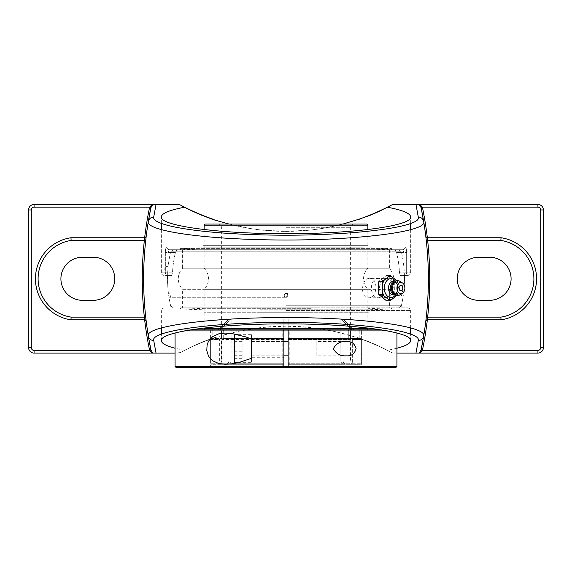 <?xml version="1.0" encoding="UTF-8"?>
<svg xmlns="http://www.w3.org/2000/svg" width="572" height="572" viewBox="0 0 572 572"><rect width="100%" height="100%" fill="white"/><g stroke="black" fill="none" stroke-linecap="round" stroke-linejoin="round"><path stroke-width="0.43" stroke-dasharray="2.86 2.15" d="M427.184 319.82L501.051 319.82A41.463 41.463 0 0 0 501.051 237.752L427.184 237.752M423.68 221.578A350.729 350.729 0 0 1 425.825 236.551M426.29 316.981L426.119 318.511M146.175 236.551A350.729 350.729 0 0 1 148.32 221.578M144.816 237.752L70.949 237.752A41.463 41.463 0 0 0 70.949 319.82L144.816 319.82M145.881 239.053L146.06 237.487M145.96 319.219L145.71 316.981M148.32 335.986A350.729 350.729 0 0 1 146.175 321.021M405.083 247.011C406.056 247.276 406.578 249.07 406.649 252.395C406.578 249.077 406.056 247.283 405.083 247.011A2.696 2.574 90 0 1 402.509 249.707L404.039 252.395L402.509 249.707L169.491 249.707A2.696 2.574 -90 0 1 166.917 247.011C165.944 247.276 165.422 249.07 165.351 252.395C165.422 249.077 165.944 247.283 166.917 247.011A2.696 2.574 -90 0 0 169.491 249.707L176.97 249.707L175.44 252.395L176.97 249.707L169.491 249.707L167.961 252.395L169.491 249.707L402.509 249.707A2.696 2.574 90 0 0 405.083 247.011L166.917 247.011L405.083 247.011M167.961 275.554L164.035 275.554L171.621 275.554L172.487 272.858L171.621 275.554L167.961 275.554L167.961 272.858L167.961 275.554A2.696 2.603 90 0 1 165.351 272.858L167.961 272.858L167.961 252.395L165.351 252.395L167.961 252.395L167.961 272.858L172.487 272.858A113.664 113.664 0 0 1 175.44 252.395A113.664 113.664 0 0 0 172.487 272.858L165.351 272.858A2.696 2.603 -90 0 0 167.961 275.554M395.03 249.707L396.56 252.395L395.03 249.707L402.509 249.707L286 249.707L395.03 249.707M400.379 275.554L407.965 275.554L400.379 275.554L399.513 272.858L400.379 275.554L404.425 275.554L400.379 275.554M171.621 275.554L167.575 275.554L171.621 275.554M176.97 249.707L286 249.707L176.97 249.707M396.56 252.395A113.664 113.664 0 0 1 399.513 272.858A113.664 113.664 0 0 0 396.56 252.395L406.649 252.395L404.039 252.395L404.039 272.858L406.649 272.858L406.649 252.395L406.649 272.858L410.66 272.858L406.649 272.858A2.696 2.603 -90 0 1 404.039 275.554L404.039 272.858L404.039 275.554A2.696 2.603 90 0 0 406.649 272.858L399.513 272.858L404.039 272.858L404.039 252.395L396.56 252.395M229.115 224.074L249.528 228.414L261.626 230.073L286 231.395L310.374 230.073L322.472 228.414L342.885 224.074M396.932 353.096L391.713 352.595A5.47 5.47 0 0 1 391.427 352.459A5.47 5.47 0 0 0 393.994 353.096L537.93 353.096A5.47 5.47 0 0 0 543.4 347.626L543.4 209.945A5.47 5.47 0 0 0 537.93 204.469L393.994 204.469A5.47 5.47 0 0 0 391.427 205.112A224.574 224.574 0 0 1 180.573 205.112A5.47 5.47 0 0 0 178.006 204.469L34.07 204.469A5.47 5.47 0 0 0 28.6 209.945L28.6 347.626A5.47 5.47 0 0 0 34.07 353.096L178.006 353.096A5.47 5.47 0 0 0 180.573 352.459A5.47 5.47 0 0 1 180.287 352.595L175.068 353.096M286 307.865L407.965 307.865L286 307.865M396.932 348.248L387.458 350.336L374.731 344.244L359.037 338.023L334.198 331.402L310.374 327.499L286 326.169L261.626 327.499L237.802 331.402L212.963 338.023L197.268 344.244L184.542 350.336L175.068 348.248M359.037 338.381A224.574 224.574 0 0 1 391.427 352.459A224.574 224.574 0 0 0 180.573 352.459A224.574 224.574 0 0 1 212.963 338.381M489.553 300.321A21.543 21.543 0 0 0 511.089 278.786A21.543 21.543 0 0 0 489.553 257.243L478.778 257.243A21.543 21.543 0 0 0 457.243 278.786A21.543 21.543 0 0 0 478.778 300.321L489.553 300.321M93.222 300.321A21.543 21.543 0 0 0 114.757 278.786A21.543 21.543 0 0 0 93.222 257.243L82.447 257.243A21.543 21.543 0 0 0 60.911 278.786A21.543 21.543 0 0 0 82.447 300.321L93.222 300.321M184.542 350.336L180.287 352.595A224.574 224.574 0 0 1 212.963 338.023M359.037 338.023A224.574 224.574 0 0 1 391.713 352.595L387.458 350.336M386.679 278.392L388.588 278.786C395.795 281.238 393.865 298.377 386.314 297.776C377.305 298.362 377.692 277.799 386.679 278.392L369.769 278.392C360.961 277.813 359.809 298.362 368.69 297.776C377.499 298.362 378.65 277.813 369.769 278.392M359.037 219.541A224.574 224.574 0 0 0 369.998 215.344M382.11 209.91A224.574 224.574 0 0 0 387.458 207.228M202.002 215.344A224.574 224.574 0 0 0 212.963 219.541M378.214 278.392A9.695 6.857 90 0 0 371.364 288.088A9.695 6.857 90 0 0 378.214 297.776A9.695 6.857 90 0 0 385.07 288.088A9.695 6.857 90 0 0 378.214 278.392L386.386 278.392A9.695 6.857 90 0 0 379.529 288.088A9.695 6.857 90 0 0 386.386 297.776A9.695 6.857 90 0 0 393.236 288.088A9.695 6.857 90 0 0 386.386 278.392M378.592 283.419A11.969 8.466 -90 0 1 379.629 280.873L386.529 275.361L394.322 281.724L397.905 281.724L396.918 280.802M394.322 281.724L394.322 294.451L397.905 294.451L397.905 281.724M394.322 294.451L386.529 300.808M396.918 295.367L397.905 294.451M393.136 280.873A11.969 8.466 -90 0 1 394.179 283.419M394.179 292.75A11.969 8.466 -90 0 1 393.136 295.295M387.423 299.964A11.969 8.466 -90 0 1 385.342 299.964M379.629 295.295A11.969 8.466 -90 0 1 378.592 292.75M385.342 276.204A11.969 8.466 -90 0 1 387.423 276.204M395.645 281.36A9.438 6.678 -90 0 1 397.547 286.551A9.438 6.678 -90 0 1 397.633 288.088A9.438 6.678 -90 0 1 397.547 289.618A9.438 6.678 -90 0 1 395.645 294.816M396.746 280.852A11.697 8.273 -90 0 1 398.048 284.177M398.048 291.999A11.697 8.273 -90 0 1 396.746 295.324M398.048 292.75A11.969 8.466 -90 0 1 397.004 295.295M397.004 280.873A11.969 8.466 -90 0 1 398.048 283.419M394.759 282.039A6.499 4.597 -90 0 1 395.037 282.21A6.499 4.597 -90 0 1 397.604 287.03A6.499 4.597 -90 0 1 397.662 288.088A6.499 4.597 -90 0 1 397.604 289.139A6.499 4.597 -90 0 1 395.037 293.958A6.499 4.597 -90 0 1 394.759 294.13M394.315 282.339A5.741 4.061 -90 0 1 396.053 282.897A5.741 4.061 -90 0 1 398.377 288.088A5.741 4.061 -90 0 1 396.053 293.279A5.741 4.061 -90 0 1 394.315 293.829M393.443 283.111A5.741 4.061 -90 0 1 395.474 282.339A5.741 4.061 -90 0 1 399.535 288.088A5.741 4.061 -90 0 1 395.474 293.829A5.741 4.061 -90 0 1 393.443 293.057M399.907 281.331A7.386 5.22 -90 0 1 403.017 288.088A7.386 5.22 -90 0 1 399.907 294.845M242.921 339.067L242.921 358.294L242.921 339.067L234.305 339.067L234.305 358.294L234.305 339.067M234.305 341.648L242.921 341.648M234.305 351.258L242.921 351.258M234.305 358.294L242.921 358.294M234.305 355.712L242.921 355.712M234.305 346.103L242.921 346.103M251.537 341.763L251.537 355.841L251.537 341.763M316.159 355.598L316.159 341.52L316.159 355.598M234.305 362.684L234.305 334.677M251.537 362.205L251.537 334.677L251.537 362.205M387.544 330.909L184.456 330.909M190.683 329.837L176.147 329.837L190.683 329.837M283.848 366.452L210.61 366.452L282.768 366.452L283.848 367.524L283.848 319.062L283.848 329.837L282.768 330.909L210.61 330.909L283.848 330.909L283.848 329.837L222.773 329.837L288.152 329.837L288.152 319.062L288.152 361.068L288.152 319.062L288.152 330.909L288.152 329.837L362.469 329.837L209.531 329.837L360.281 329.837L288.152 329.837L289.232 330.909L289.232 366.452L361.39 366.452L362.469 367.531L288.152 367.531L288.152 329.837L366.774 329.837L205.226 329.837L381.317 329.837M175.068 332.983L175.068 330.909L176.147 329.837M175.068 366.452L396.932 366.452M288.152 348.684L288.152 341.52L288.152 348.684M362.469 367.531L176.147 367.531M283.848 367.524L209.531 367.531L283.848 367.531M283.848 357.729L283.848 339.632L283.848 357.729L251.537 357.729L251.537 339.632L251.537 357.729M289.232 366.452L288.152 367.524M288.152 330.909L348.291 330.909L348.291 338.452L348.291 330.909L349.227 329.837L348.291 330.909L288.152 330.909L288.152 338.452L349.249 338.452L288.152 338.452L288.152 339.525L350.186 339.525L349.249 338.452L288.152 338.452L349.249 338.452L350.186 339.525L288.152 339.525L288.152 330.909L361.39 330.909L361.39 366.452L288.152 366.452M362.469 329.837L361.39 330.909L289.232 330.909M282.768 366.452L282.768 330.909M209.531 367.531L210.61 366.452L210.61 330.909L209.531 329.837M251.537 339.06L251.537 358.301M251.537 364.3L225.747 364.3M311.261 312.24L204.147 312.24L311.261 312.24M260.396 312.24L368.947 312.24L260.396 312.24M311.261 308.716L204.147 308.716L311.261 308.716M318.068 307.865L182.096 307.865L318.068 307.865M318.575 307.865L180.452 307.865L318.575 307.865M253.425 308.959L391.548 308.959L253.425 308.959M260.396 309.767L368.947 309.767L260.396 309.767M209.717 245.331L367.853 245.331L209.717 245.331M363.299 245.331L203.053 245.331L363.299 245.331M209.717 248.856L367.853 248.856L209.717 248.856M189.168 249.707L389.904 249.707L189.168 249.707M187.637 249.707L391.548 249.707L187.637 249.707M384.363 248.613L180.452 248.613L384.363 248.613M363.299 247.798L203.053 247.798L363.299 247.798M204.147 229.572L204.147 268.232L367.853 268.232L204.147 268.232A15.079 15.079 0 0 1 204.147 289.339L367.853 289.339L204.147 289.339L204.147 327.999M367.853 225.153L204.147 225.153M220.62 329.837L221.557 330.909L221.557 338.452L221.557 330.909L220.62 329.837L211.719 329.837L220.62 329.837M211.719 329.837A1.08 1.08 0 0 1 212.798 330.909L221.557 330.909L212.798 330.909L212.798 338.452L221.557 338.452L220.592 338.452L219.662 339.525L210.61 339.525L219.662 339.525L220.592 338.452L211.69 338.452L221.557 338.452L212.798 338.452M220.027 329.837L222.773 329.837L220.027 329.837L231.145 319.062L220.027 329.837M283.848 329.837L283.848 338.452L222.751 338.452L221.814 339.525L283.848 339.525L283.848 338.452L283.848 339.525L221.814 339.525L222.751 338.452L283.848 338.452L283.848 330.909L223.709 330.909L222.773 329.837L223.709 330.909L223.709 338.452L222.751 338.452L283.848 338.452L223.709 338.452L223.709 330.909L283.848 330.909M351.38 329.837L350.443 330.909L351.38 329.837M351.408 338.452L352.338 339.525L361.39 339.525L352.338 339.525L351.408 338.452L360.31 338.452L350.443 338.452L350.443 330.909L350.443 338.452L351.408 338.452M283.848 363.22L283.848 339.525L283.848 363.942L283.848 363.22L221.814 363.22L222.751 364.3L229.029 364.2L230.459 363.184L231.131 361.375L231.145 319.062L228.993 319.062L217.875 329.837L228.993 319.062L228.993 361.068L228.993 319.062L231.145 319.062L231.131 361.375L230.459 363.184L229.029 364.2L222.751 364.3L283.848 364.3L283.848 363.22L283.848 364.3L222.751 364.3L221.814 363.22L221.814 339.525L221.814 363.22L283.848 363.22M283.848 319.062L283.848 361.068L283.848 319.062L288.152 319.062L283.848 319.062M226.19 364.3L228.078 363.456L228.993 361.068L228.307 363.184L226.877 364.2L218.147 364.3L226.19 364.3M219.662 363.22L220.592 364.3L219.662 363.22L219.662 339.525L219.662 363.22L210.61 363.22L219.662 363.22M340.855 319.062L351.973 329.837L340.855 319.062L340.855 361.068L340.855 319.062L343.007 319.062L354.125 329.837L343.007 319.062L340.855 319.062M343.65 364.3L341.77 363.456L340.855 361.068L341.327 362.863L342.642 364.078L349.249 364.3L288.152 364.3L288.152 363.22L288.152 364.3L343.65 364.3M350.186 363.22L349.249 364.3L350.186 363.22L350.186 339.525L350.186 363.22L288.152 363.22L350.186 363.22M343.007 361.068L343.007 319.062L343.021 361.375L343.922 363.456L345.81 364.3L343.922 363.456L343.007 361.068L350.622 361.068L343.007 361.068M351.408 364.3L345.81 364.3L351.408 364.3L352.338 363.22L351.408 364.3L360.31 364.3L351.408 364.3M352.338 339.525L352.338 363.22L352.338 339.525M350.443 338.452L359.202 338.452L350.443 338.452M288.152 339.525L288.152 363.942L288.152 339.525M218.147 224.074L353.853 224.074L218.147 224.074A3.232 3.232 0 0 1 221.378 227.306L221.378 361.068L228.993 361.068L221.378 361.068A3.232 3.232 0 0 1 218.147 364.3M345.81 364.3L353.853 364.3L345.81 364.3M352.338 363.22L361.39 363.22L352.338 363.22M349.249 364.3L288.152 364.3L349.249 364.3M220.592 364.3L211.69 364.3L220.592 364.3M205.226 224.074L366.774 224.074M204.147 328.757L367.853 328.757M286 249.707L173.309 249.707L286 249.707M182.611 249.707L182.611 268.232L389.389 268.232L182.611 268.232A15.079 15.079 0 0 0 182.611 289.339L389.389 289.339L182.611 289.339L182.611 307.865M286 297.283L168.983 297.283L286 297.283C285.106 297.49 284.391 296.782 283.869 295.152C284.742 300.565 291.413 293.894 286 293.021L403.61 293.021L168.39 293.021L286 293.021L283.869 295.152L286 293.021C286.894 292.828 287.602 293.543 288.131 295.152L286 297.283C283.247 295.86 283.247 294.444 286 293.021L288.131 295.152L286 297.283C286.894 297.49 287.609 296.782 288.131 295.152L286 293.021C285.106 292.828 284.398 293.543 283.869 295.152L286 297.283M286 305.77L401.351 305.77L286 305.77M170.871 306.721A118.468 118.468 0 0 1 168.983 297.283A2.152 2.152 0 0 0 170.821 295.152A2.152 2.152 0 0 0 168.39 293.021A118.468 118.468 0 0 1 167.739 271.822A2.738 2.738 0 0 1 164.793 269.09A2.738 2.738 0 0 1 168.175 266.43L167.739 271.822L168.175 266.43A118.468 118.468 0 0 1 170.649 251.802L401.351 251.802L170.649 251.802L173.309 249.707M398.691 249.707L401.351 251.802A118.468 118.468 0 0 1 403.61 293.021L168.668 293L403.332 293L401.179 295.152L403.017 297.283A118.468 118.468 0 0 1 401.129 306.721M175.44 252.395L167.961 252.395L175.44 252.395M165.351 252.395L165.351 272.858L161.34 272.858L165.351 272.858L165.351 252.395M286 310.553L410.66 310.553L286 310.553M350.443 330.909L359.202 330.909L350.443 330.909M231.145 361.068L283.848 361.068L231.145 361.068M286 227.306L350.622 227.306L286 227.306M288.152 361.068L340.855 361.068L288.152 361.068M161.34 229.608L161.34 272.858C160.66 273.53 161.561 274.424 164.035 275.554M410.66 229.601L410.66 272.858C411.339 273.53 410.439 274.424 407.965 275.554M410.66 223.373L410.66 216.952M161.34 223.373L161.34 216.952M161.34 327.963L161.34 310.553C160.668 309.874 161.561 308.98 164.035 307.865M410.66 327.963L410.66 310.553C411.332 309.874 410.439 308.98 407.965 307.865M410.66 340.619L410.66 334.205M161.34 340.619L161.34 334.205M386.314 297.776L368.69 297.776M167.575 275.554A118.468 118.468 0 0 0 171.15 307.85M400.85 307.85A118.468 118.468 0 0 0 404.425 275.554M378.214 297.776L386.386 297.776M397.604 289.139L397.547 289.618M396.053 293.279L395.037 293.958M394.387 293.829L395.474 293.829M394.387 282.339L395.474 282.339M396.053 282.897L395.037 282.21M397.604 287.03L397.547 286.551M251.537 355.841L283.848 355.841M346.253 355.841L316.159 355.841M251.537 341.52L283.848 341.52M346.253 341.52L316.159 341.52M238.102 362.684L251.537 362.684M238.102 334.677L251.537 334.677M395.853 329.837L396.932 330.909L396.932 332.983M225.747 333.061L251.537 333.061M251.537 339.632L283.848 339.632M182.096 307.865L204.147 308.716L204.147 312.24M389.904 307.865L367.853 308.716L367.853 312.24M180.452 307.865L180.452 308.959L203.053 309.767L203.053 312.24M391.548 307.865L391.548 308.959L368.947 309.767L368.947 312.24M389.904 249.707L367.853 248.856L367.853 245.331M182.096 249.707L204.147 248.856L204.147 245.331M391.548 249.707L391.548 248.613L368.947 247.798L368.947 245.331M180.452 249.707L180.452 248.613L203.053 247.798L203.053 245.331M367.853 327.999L367.853 289.339C365.036 286.379 363.599 282.861 363.542 278.786C363.599 274.703 365.036 271.185 367.853 268.232L367.853 229.572M359.202 338.452L359.202 330.909L360.281 329.837M211.69 338.452L210.61 339.525L210.61 363.22L211.69 364.3M360.31 338.452L361.39 339.525L361.39 363.22L360.31 364.3M353.853 224.074C351.887 224.267 350.808 225.339 350.622 227.306L350.622 361.068C350.808 363.027 351.887 364.107 353.853 364.3M389.389 249.707L389.389 268.232C395.095 275.268 395.095 282.303 389.389 289.339L389.389 307.865M398.691 307.865L401.351 305.77M173.309 307.865L170.649 305.77"/><path stroke-width="0.86" d="M426.119 318.511L425.825 321.021A1.366 1.366 0 0 1 427.184 319.82L425.825 321.021A350.729 350.729 0 0 1 421.156 349.571L422.501 349.849A352.095 352.095 0 0 0 427.348 319.82M425.825 236.551L427.184 237.752A1.366 1.366 0 0 1 425.825 236.551L426.29 240.59L427.649 240.44L427.184 237.752L501.051 237.752L500.857 240.44A38.767 38.767 0 0 1 500.857 317.124L501.051 319.82A41.463 41.463 0 0 0 501.051 237.752M421.156 207.993A350.729 350.729 0 0 1 423.68 221.578L421.156 207.993L422.501 207.722L422.358 207.164L421.049 207.55L421.156 207.993M426.29 240.59A350.729 350.729 0 0 1 426.29 316.974L427.649 317.124A352.095 352.095 0 0 0 427.649 240.44L500.857 240.44M501.051 319.82L427.184 319.82L427.649 317.124L500.857 317.124M144.652 319.82A352.095 352.095 0 0 0 149.499 349.849L150.844 349.571A350.729 350.729 0 0 1 148.32 335.986A5.47 5.42 -9.4 0 0 153.718 340.519C150.136 330.973 214.235 322.15 286.064 322.429C357.972 322.179 421.778 330.959 418.282 340.519A5.47 5.42 9.4 0 0 423.68 335.986L421.049 350.021L419.176 353.096L537.93 353.096L537.93 350.407A2.781 2.781 0 0 0 540.704 347.626L540.704 209.945A2.781 2.781 0 0 0 537.93 207.164L422.358 207.164L419.862 204.469L419.176 204.469L421.049 207.55M421.049 350.021L422.358 350.407L422.501 349.849M419.862 353.096L422.358 350.407L537.93 350.407M342.885 224.074L359.037 219.19A224.574 224.574 0 0 0 391.427 205.112A5.47 5.47 0 0 1 391.713 204.969L393.994 204.469L415.966 204.469L418.282 217.053A5.47 5.42 170.6 0 1 423.68 221.578A350.729 350.729 0 0 1 423.68 335.986C427.277 326.276 360.868 317.353 286.064 317.61C211.347 317.324 144.637 326.29 148.32 335.986A350.729 350.729 0 0 1 150.844 207.993L148.32 221.578C145.874 229.88 192.936 237.78 255.419 239.511C339.153 242.392 428.535 232.797 423.68 221.578A350.729 350.729 0 0 1 423.68 335.986A5.47 5.42 9.4 0 1 418.282 340.519L415.966 353.096L419.355 353.096M71.142 240.44L144.351 240.44A352.095 352.095 0 0 0 144.351 317.124L71.142 317.124A38.767 38.767 0 0 1 71.142 240.44L70.949 237.752L144.816 237.752L146.175 236.551A1.366 1.366 0 0 1 144.816 237.752L144.351 240.44L145.71 240.59L145.881 239.053M150.951 207.55L152.824 204.469L152.138 204.469L149.642 207.164L150.951 207.55L150.844 207.993L149.499 207.722A352.095 352.095 0 0 0 144.652 237.752M146.06 237.487L146.175 236.551A1.366 1.366 0 0 1 144.816 237.752M71.142 317.124L70.949 319.82L144.816 319.82L144.351 317.124L145.71 316.974A350.729 350.729 0 0 1 145.71 240.59M146.175 321.021L144.816 319.82A1.366 1.366 0 0 1 146.175 321.021L145.96 319.219M149.499 349.849L149.642 350.407L150.951 350.021L148.32 335.986M152.138 204.469L34.07 204.469A5.47 5.47 0 0 0 28.6 209.945L28.6 347.626A5.47 5.47 0 0 0 34.07 353.096L34.07 350.407L149.642 350.407L152.138 353.096L152.824 353.096L150.951 350.021M93.222 257.243A21.543 21.543 0 0 1 114.757 278.786A21.543 21.543 0 0 1 93.222 300.321L82.447 300.321A21.543 21.543 0 0 1 60.911 278.786A21.543 21.543 0 0 1 82.447 257.243L93.222 257.243M418.282 217.053C423.001 228.092 337.101 237.537 256.606 234.699C196.546 233.004 151.337 225.218 153.718 217.053A5.47 5.42 9.4 0 0 148.32 221.578A5.47 5.42 9.4 0 1 153.718 217.053L156.034 204.469L152.645 204.469M70.949 237.752A41.463 41.463 0 0 0 70.949 319.82M359.037 219.19L370.02 215.337L387.458 207.228C402.695 210.153 410.431 213.392 410.66 216.952C412.054 225.897 352.631 233.869 286 233.683C219.369 233.869 159.945 225.897 161.34 216.952C161.569 213.392 169.305 210.153 184.542 207.228L198.806 213.992L212.963 219.541L229.115 224.074M34.07 353.096L152.138 353.096M156.034 204.469L178.006 204.469L180.287 204.969L184.542 207.228M537.93 353.096A5.47 5.47 0 0 0 543.4 347.626L543.4 209.945A5.47 5.47 0 0 0 537.93 204.469L419.862 204.469M175.068 348.248C166.002 345.853 161.426 343.307 161.34 340.619C159.945 331.674 219.369 323.695 286 323.888C352.631 323.695 412.054 331.674 410.66 340.619C410.574 343.307 405.998 345.853 396.932 348.248M419.355 204.469L415.966 204.469M387.458 207.228L391.713 204.969A224.574 224.574 0 0 1 387.458 207.228M202.002 215.344A224.574 224.574 0 0 1 180.287 204.969A5.47 5.47 0 0 1 180.573 205.112A224.574 224.574 0 0 0 212.963 219.19M175.068 353.096L156.034 353.096L153.718 340.519M152.645 353.096L156.034 353.096M415.966 353.096L396.932 353.096M369.998 215.344A224.574 224.574 0 0 0 382.11 209.91M478.778 257.243L489.553 257.243A21.543 21.543 0 0 1 511.089 278.786A21.543 21.543 0 0 1 489.553 300.321L478.778 300.321A21.543 21.543 0 0 1 457.243 278.786A21.543 21.543 0 0 1 478.778 257.243M386.529 275.361L390.111 275.361L382.318 281.724L382.318 294.451L390.111 300.808L396.918 295.367M396.918 280.802L390.111 275.361M379.629 280.873L378.736 281.724L378.592 283.419L378.736 294.451L386.529 300.808L390.111 300.808M378.736 281.724L382.318 281.724M378.736 294.451L382.318 294.451M382.461 283.419A11.969 8.466 -90 0 1 383.497 280.873M383.497 295.295A11.969 8.466 -90 0 1 382.461 292.75M382.461 284.177A11.697 8.273 -90 0 1 383.962 280.495M395.645 294.816A9.438 6.678 -90 0 1 388.381 296.789A9.438 6.678 -90 0 1 384.284 288.088A9.438 6.678 -90 0 1 388.381 279.379A9.438 6.678 -90 0 1 395.645 281.36M396.546 280.495A11.697 8.273 -90 0 1 396.746 280.852M388.753 276.583A11.697 8.273 -90 0 1 391.756 276.583M391.291 299.964A11.969 8.466 -90 0 1 389.21 299.964M391.756 299.585A11.697 8.273 -90 0 1 388.753 299.585M383.962 295.674A11.697 8.273 -90 0 1 382.461 291.999M400.893 290.719A2.631 1.859 -90 0 1 399.056 288.538A2.631 1.859 -90 0 1 400.257 285.607A2.631 1.859 -90 0 1 402.509 286.779A2.631 1.859 -90 0 1 402.509 289.396A2.631 1.859 -90 0 1 400.893 290.719M394.759 294.13A6.499 4.597 -90 0 1 388.474 288.088A6.499 4.597 -90 0 1 394.759 282.039M394.387 293.829L394.315 293.829A5.741 4.061 -90 0 1 390.254 288.088A5.741 4.061 -90 0 1 394.315 282.339L394.387 282.339M402.495 293.221L399.907 294.845A7.386 5.22 -90 0 1 395.188 294.48L393.443 293.057A5.741 4.061 -90 0 1 391.412 288.088A5.741 4.061 -90 0 1 393.443 283.111L395.188 281.689A7.386 5.22 -90 0 1 399.907 281.331L402.495 282.947A5.62 3.975 -90 0 1 404.862 288.088A5.62 3.975 -90 0 1 402.495 293.221A5.62 3.975 -90 0 1 396.918 288.088A5.62 3.975 -90 0 1 402.495 282.947M395.188 294.48A7.386 5.22 -90 0 1 392.571 288.088A7.386 5.22 -90 0 1 395.188 281.689M389.21 276.204A11.969 8.466 -90 0 1 391.291 276.204M238.102 334.677L234.305 334.677L234.305 362.684L238.102 362.684M251.537 358.301L251.537 339.06L246.017 336.972L231.653 333.476L225.025 333.068L218.583 333.905L212.791 336.522L210.417 338.624L208.444 341.412L207.114 344.895L206.771 350.586L208.444 355.948L210.417 358.737L212.791 360.839L218.583 363.456L225.025 364.292L231.653 363.885L238.774 362.519L251.537 358.301M381.317 329.837L288.152 329.837L288.152 330.909L387.544 330.909M184.456 330.909L283.848 330.909L283.848 329.837L190.683 329.837L288.152 329.837M175.068 366.452L176.147 367.531L283.848 367.531L283.848 366.452L175.068 366.452L175.068 332.983M396.932 332.983L396.932 366.452L283.848 366.452L283.848 330.909L288.152 330.909L288.152 367.531L395.853 367.531L283.848 367.531M333.39 348.684C336.086 343.572 340.369 341.184 346.253 341.52C351.38 341.127 354.654 343.515 356.091 348.684C354.654 353.846 351.38 356.234 346.253 355.841C340.369 356.177 336.086 353.796 333.39 348.684M367.853 225.153L366.774 224.074L205.226 224.074L204.147 225.153L367.853 225.153L367.853 229.572M283.848 361.068L283.848 363.22L283.848 361.068M288.152 363.22L288.152 361.068L288.152 363.22M367.853 327.999L367.853 328.757L204.147 328.757L204.147 327.999M427.348 237.752A352.095 352.095 0 0 0 422.501 207.722M28.6 209.945L31.296 209.945A2.781 2.781 0 0 1 34.07 207.164L149.642 207.164L149.499 207.722M34.07 207.164L34.07 204.469M28.6 347.626L31.296 347.626L31.296 209.945M34.07 350.407A2.781 2.781 0 0 1 31.296 347.626M537.93 207.164L537.93 204.469M540.704 209.945L543.4 209.945M540.704 347.626L543.4 347.626M410.66 229.601L410.66 223.373M161.34 229.608L161.34 223.373M410.66 334.205L410.66 327.963M161.34 334.205L161.34 327.963M402.509 289.396A3.482 3.482 0 0 0 402.509 286.779M283.848 355.841L288.152 355.841M283.848 341.52L288.152 341.52M395.853 367.531L396.932 366.452M204.147 225.153L204.147 229.572M366.774 329.837L367.853 328.757M205.226 329.837L204.147 328.757"/></g></svg>
